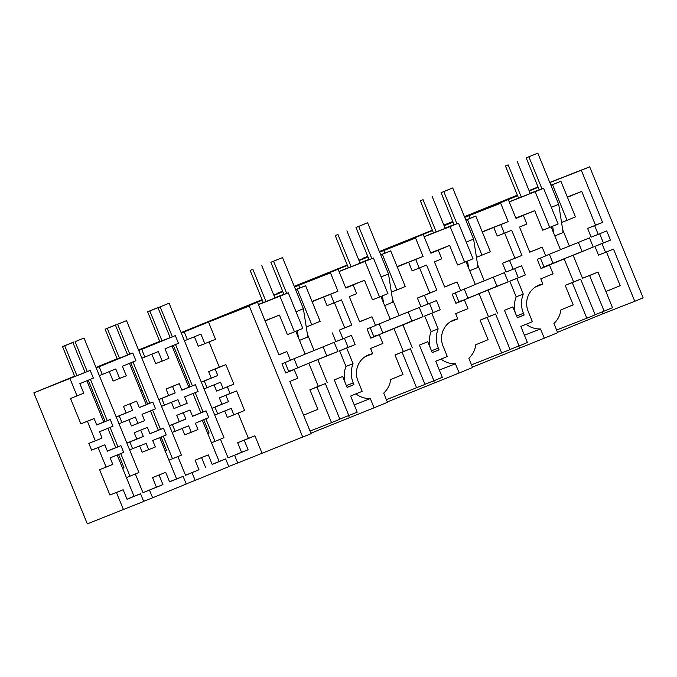 <?xml version="1.0" encoding="UTF-8"?>
<svg xmlns="http://www.w3.org/2000/svg" width="677" height="677" viewBox="0 0 677 677"><rect width="100%" height="100%" fill="white"/><g stroke="black" fill="none" stroke-linecap="round" stroke-linejoin="round"><path stroke-width="1.02" d="M575.45 216.902L560.911 181.275L552.534 184.703L567.072 220.33L575.45 216.902M530.294 193.563L539.247 189.898M560.395 249.601L569.382 246.089L562.68 229.647L558.694 204.285L550.951 185.32L552.534 184.703M530.184 193.292L539.197 189.772M550.9 185.185L560.911 181.275M518.54 198.039L509.222 201.848M509.265 201.941L543.597 188.35L542.023 188.968L528.889 156.785L526.164 157.851L537.817 153.129L528.889 156.785M521.307 197.075L508.173 164.892L505.448 165.958L518.582 198.141L542.023 188.968M535.219 191.777L549.758 227.413L558.136 223.985L543.597 188.35M549.758 227.413L542.692 230.18L534.72 210.64L515.832 218.028M538.19 187.317L529.245 190.982M517.609 195.738L476.676 212.485L500.667 203.235L464.727 217.368M561.555 222.488L567.072 220.33M554.818 235.934L563.129 232.541L562.68 229.647M545.696 255.779L560.454 249.737L551.112 226.863M529.736 252.115L542.175 247.147L545.738 255.881L537.25 259.359L541.008 268.549L549.496 265.079L553.058 273.813L540.771 278.839L542.912 284.069A20.175 19.608 68.6 0 0 538.968 285.144A20.175 19.608 68.6 0 0 538.697 285.254A20.175 19.608 68.6 0 0 528.178 311.352L532.393 321.702L520.833 326.432L527.4 342.52L519.031 345.947L504.483 310.311L512.861 306.893L504.483 310.311M549.496 265.079L540.965 268.439M535.575 286.887A20.175 19.608 -111.4 0 1 535.846 286.836L542.912 284.069M597.96 272.078L612.507 307.705L604.129 311.132L589.591 275.505L597.96 272.078L582.516 278.272L573.14 255.28L593.238 247.054L546.263 265.959L564.203 258.936L573.588 281.928L565.21 285.347L573.182 304.887L560.886 309.922A22.349 21.723 -111.4 0 1 553.913 323.462L557.679 332.695L544.283 338.178L540.517 328.946A22.349 21.723 -111.4 0 1 526.173 324.249M564.203 258.936L544.096 267.161L540.39 258.072M542.175 247.147L529.778 252.216L519.504 227.049L526.875 224.028L523.363 215.413L516.289 218.18L534.72 210.64M556.604 330.046L586.815 318.215L572.277 282.588L565.21 285.347M595.142 314.653L604.129 311.132M586.815 318.215L595.193 314.788L580.654 279.161L573.588 281.928M606.457 251.971L620.2 285.66L605.898 291.508M594.914 246.369L601.98 243.602L605.551 252.343L598.476 255.111L594.914 246.369L603.402 242.899L599.695 233.81M601.98 243.602L610.468 240.132L606.719 230.942L591.165 237.178L587.602 228.445L595.532 225.196L581.738 191.405L567.428 197.261M593.238 247.054L589.489 237.864L569.382 246.089M567.343 197.041L581.738 191.405M595.532 225.196L602.598 222.428L581.298 170.249L589.675 166.821L643.15 297.855L634.772 301.282L613.48 249.094L605.551 252.343M549.834 182.562L581.298 170.249M602.598 222.428L587.602 228.445M598.231 234.411L594.668 225.678M610.468 240.132L603.402 242.899M262.304 300.182L225.839 315.093L249.271 306.072L208.491 322.032L215.531 339.27L204.809 343.662L200.917 334.116L184.44 340.81L169.098 303.22L157.986 307.73L169.098 303.22M273.94 295.417L282.893 291.753M294.529 286.997L330.469 272.856L306.478 282.106L347.403 265.367M359.038 260.603L367.992 256.947M379.628 252.182L415.568 238.05L391.577 247.3L432.501 230.552M444.137 225.796L453.091 222.132M464.447 216.682L517.355 195.128M529.059 190.542L538.071 187.021M549.775 182.435L589.675 166.821M452.811 221.447L443.858 225.111M443.926 225.272L452.93 221.743M379.348 251.497L432.358 230.197M443.994 225.433L452.947 221.768M367.713 256.261L362.669 258.699M379.484 251.827L384.02 249.965L379.45 251.759M367.746 256.338L362.542 258.377M294.25 286.312L347.259 265.003M358.895 260.247L367.848 256.583M282.614 291.068L277.57 293.513M294.377 286.642L298.912 284.78L294.351 286.566M282.639 291.152L277.435 293.192M273.796 295.062L282.741 291.398M262.084 299.649L181.089 332.602M159.696 341.352L138.54 350.009M117.146 358.759L95.99 367.416M74.597 376.167L33.85 392.838L87.325 523.871L143.693 501.445L140.554 493.745L127.039 499.271L123.146 489.733L116.444 492.475L123.485 509.713M123.146 489.733L109.919 495.031L99.578 469.677L106.103 467.122L98.123 447.582L91.598 450.137L88.839 443.376L95.364 440.82L87.392 421.28L94.095 418.538L80.868 423.836L70.518 398.482L83.745 393.185L79.852 383.639L93.367 378.113L90.219 370.412L33.85 392.838M90.219 370.412L74.724 376.48L62.529 346.59L73.691 342.215M99.155 366.756L96.193 367.916L99.333 375.617L102.303 374.457L99.155 366.756L132.777 353.005L117.273 359.072L105.079 329.191L116.241 324.808M141.705 349.349L138.743 350.508L141.891 358.218L144.853 357.05L141.705 349.349L175.326 335.597L159.831 341.665L147.628 311.784L158.79 307.4M208.491 322.032L181.292 333.109M512.861 306.893L517.321 317.809L524.133 315.025L523.431 313.299A25.447 24.736 -111.4 0 1 523.27 294.063L516.881 278.416L525.369 274.947L521.62 265.748L513.132 269.226L509.569 260.484L521.959 255.415L511.694 230.248L504.323 233.26L500.802 224.637L508.173 221.624L500.667 203.235M508.486 200.037L515.992 218.426L523.363 215.413M561.995 259.646L573.14 255.28M546.263 265.959L543.978 266.848M572.277 282.588L580.654 279.161M582.516 278.272L589.591 275.505M582.093 251.421L578.412 242.391M557.526 332.314L602.962 313.73L602.208 311.885M634.772 301.282L602.962 313.73M544.283 338.178L472.428 367.129M441.074 359.064A22.349 21.723 -111.4 0 0 455.409 363.761L459.175 372.985L472.58 367.509L468.814 358.277A22.349 21.723 -111.4 0 0 475.787 344.737L488.083 339.702L480.111 320.162L488.481 316.734L479.104 293.75L458.998 301.976L455.291 292.887M459.175 372.985L387.329 401.943M354.232 404.863L370.311 398.575L374.076 407.799L387.481 402.316L383.715 393.092A22.349 21.723 -111.4 0 0 390.68 379.543L402.984 374.516L395.004 354.976L403.382 351.549L394.006 328.565L373.899 336.782L370.192 327.693M374.076 407.799L310.929 433.195M238.101 413.122L248.408 438.374L237.686 442.766L241.579 452.304L248.104 449.748L234.589 455.282L237.729 462.983L311.124 433.678L289.824 381.498L297.753 378.248L294.19 369.515L285.702 372.985L281.954 363.794L290.441 360.325L286.87 351.583L278.941 354.833L257.649 302.644M237.729 462.983L228.741 466.495M195.179 480.382L228.801 466.631L225.653 458.93L212.197 464.439L208.304 454.893L195.078 460.191L198.97 469.736L185.515 475.237L192.04 472.681L195.179 480.382L186.192 483.903M159.053 475.051L162.945 484.588L149.49 490.089L152.63 497.79L186.243 484.038L183.103 476.337L169.588 481.872L165.696 472.326L152.528 477.598L165.696 472.326M152.63 497.79L143.642 501.31M339.837 419.088L357.202 412.149L350.635 396.053L362.195 391.323L357.972 380.982A20.175 19.608 -111.4 0 1 368.5 354.883A20.175 19.608 -111.4 0 1 368.77 354.773A20.175 19.608 -111.4 0 1 372.705 353.699L365.639 356.466A20.175 19.608 -111.4 0 0 365.377 356.508M370.311 398.575A22.349 21.723 -111.4 0 1 355.967 393.87M349.34 417.481L348.596 415.661M375.498 325.4L390.248 319.366L380.914 296.484M339.059 271.562L365.021 261.407L379.56 297.034L372.494 299.801L364.514 280.261L345.625 287.657M372.705 353.699L370.573 348.469L382.86 343.442L379.289 334.7L370.801 338.178L367.052 328.98L375.54 325.51L371.978 316.777L359.58 321.846L349.307 296.67L356.677 293.657L353.157 285.034L346.091 287.801L364.514 280.261M359.538 321.736L371.978 316.777M379.289 334.7L370.759 338.068M209.041 341.927L219.348 367.179L225.873 364.632L233.853 384.172L216.606 391.111L214.059 384.875M227.362 386.821L230.087 393.481L236.612 390.934L244.583 410.474L233.861 414.857L231.212 408.375L214.736 415.06L184.44 340.81M248.104 449.748L244.211 440.211L254.933 435.827L248.408 438.374M254.933 435.827L261.965 453.065M302.746 437.105L249.271 306.072M326.788 355.857L306.689 364.082L337.941 351.498L326.788 355.857L323.107 346.836M290.958 370.395L288.673 371.292M306.689 364.082L288.8 371.597L285.093 362.508M308.898 363.371L318.283 386.364L325.349 383.597L316.971 387.024L331.518 422.651L339.888 419.232L325.349 383.597M318.283 386.364L309.905 389.791L316.971 387.024M303.575 415.179L317.877 409.331L309.905 389.791M310.049 431.054L331.518 422.651M294.19 369.515L285.66 372.883M286.87 351.583L278.899 354.723M290.399 360.215L305.149 354.181L295.807 331.298M258.453 304.616L279.923 296.221L286.489 312.309L294.461 331.848L287.395 334.616L279.415 315.076L265.113 320.932M265.02 320.712L279.415 315.076M258.394 304.464L263.243 302.475M299.759 288.004L298.659 285.305M348.824 415.576L334.286 379.941L342.664 376.514L347.115 387.43L353.927 384.646L353.225 382.92A25.447 24.736 -111.4 0 1 353.064 363.684L346.683 348.046L355.171 344.576L351.414 335.377L342.926 338.847L339.363 330.114L351.761 325.045L341.487 299.869L334.116 302.881L330.596 294.267L337.967 291.245L312.012 301.409M337.967 291.245L330.469 272.856M338.28 269.658L345.786 288.055L353.157 285.034M353.927 384.646L347.073 387.329M342.664 376.514L334.286 379.941M327.219 382.708L317.835 359.715M346.683 348.046L339.617 350.813L345.998 366.452L353.064 363.684M345.998 366.452A25.447 24.736 68.6 0 0 345.067 382.403M334.116 302.881L327.05 305.649L323.53 297.034L330.596 294.267M312.131 301.697L323.53 297.034M351.761 325.045L344.695 327.812L334.463 302.746M339.363 330.114L344.695 327.812M342.926 338.847L335.86 341.614L332.297 332.881M311.767 324.765L320.145 321.347L305.606 285.711L297.228 289.138L311.767 324.765L306.249 326.932L303.389 308.72L295.654 289.756L297.228 289.138M355.171 344.576L348.105 347.335L344.39 338.255M348.105 347.335L339.617 350.813M274.887 297.736L283.891 294.207M295.604 289.629L305.606 285.711M294.461 331.848L302.839 328.421L288.292 292.794L279.923 296.221M305.09 354.046L314.086 350.525L307.375 334.091L306.249 326.932M314.086 350.525L334.184 342.3L337.941 351.498M274.989 297.998L283.942 294.334M299.513 340.379L307.832 336.977L307.375 334.091M266.002 301.519L252.868 269.336L250.151 270.394L263.285 302.585L288.292 292.794M424.936 384.282L433.923 380.762L419.385 345.126L427.762 341.699L432.222 352.624L439.034 349.831L438.324 348.113A25.447 24.736 -111.4 0 1 438.163 328.878L431.782 313.231L440.27 309.761L436.521 300.563L428.033 304.032L424.462 295.299L436.86 290.23L426.586 265.054L419.215 268.075L415.703 259.452L423.074 256.439L415.568 238.05M433.923 380.762L442.301 377.334L435.734 361.239L447.294 356.517L443.071 346.167A20.175 19.608 -111.4 0 1 453.598 320.069A20.175 19.608 -111.4 0 1 453.869 319.959A20.175 19.608 -111.4 0 1 457.813 318.884L455.672 313.654L467.959 308.627L464.397 299.894L455.909 303.364L452.151 294.165L460.639 290.695L457.077 281.962L444.679 287.031L434.406 261.855L441.776 258.842L438.256 250.219L430.885 253.24L423.387 234.851M450.476 321.693A20.175 19.608 68.6 0 1 450.738 321.651L457.813 318.884M444.637 286.921L457.077 281.962M464.397 299.894L455.858 303.254M460.597 290.585L475.347 284.552L466.013 261.669M424.157 236.755L450.12 226.592L464.659 262.227L457.593 264.995L449.621 245.455L430.724 252.843M438.256 250.219L449.621 245.455M424.124 236.662L433.441 232.854M469.956 218.375L468.856 215.684M508.173 221.624L482.21 231.779M540.517 328.946L524.43 335.242M519.538 347.86L518.794 346.04M524.133 315.025L517.279 317.708M516.881 278.416L509.815 281.183L516.196 296.831L523.27 294.063M516.196 296.831A25.447 24.736 68.6 0 0 515.265 312.774M525.369 274.947L509.815 281.183M518.303 277.714L514.596 268.625M513.132 269.226L506.066 271.993L502.495 263.251L514.892 258.182L504.661 233.116M509.569 260.484L502.495 263.251M521.959 255.415L514.892 258.182M504.323 233.26L497.248 236.028L493.736 227.404L500.802 224.637M482.329 232.067L493.736 227.404M471.497 364.852L510.094 349.603L495.556 313.967L488.481 316.734M510.035 349.467L519.031 345.947M497.417 313.079L488.041 290.094L467.959 298.108L479.104 293.75M464.659 262.227L473.037 258.8L458.498 223.165L456.916 223.782L443.782 191.599L441.065 192.666L452.718 187.944L443.782 191.599M436.2 231.889L423.066 199.707L420.349 200.773L433.483 232.956L456.916 223.782M475.296 284.416L504.39 272.679L508.139 281.869L488.041 290.094M493.313 277.206L496.994 286.236L476.887 294.453M496.994 286.236L508.139 281.869M461.155 300.774L458.871 301.663M501.716 353.03L487.178 317.395L495.556 313.967M487.178 317.395L480.111 320.162M450.12 226.592L458.498 223.165M445.195 228.369L454.149 224.713M484.283 280.896L477.573 264.462L473.595 239.091L465.852 220.127L475.804 216.081L490.351 251.717L481.973 255.144L467.435 219.509M445.085 228.107L454.089 224.586M465.801 220L475.804 216.081M469.72 270.749L478.03 267.347L477.573 264.462M476.456 257.302L481.973 255.144M339.025 271.477L348.342 267.669M384.858 253.19L383.757 250.498M423.074 256.439L397.111 266.594M455.409 363.761L439.331 370.048M434.439 382.666L433.695 380.855M427.762 341.699L419.385 345.126M439.034 349.831L432.18 352.514M431.782 313.231L424.716 315.998L431.097 331.637L438.163 328.878M431.097 331.637A25.447 24.736 68.6 0 0 430.166 347.589M440.27 309.761L424.716 315.998M433.204 312.529L429.489 303.44M428.033 304.032L420.959 306.799L417.396 298.066L429.793 292.997L419.562 267.931M424.462 295.299L417.396 298.066M436.86 290.23L429.793 292.997M419.215 268.075L412.149 270.842L408.629 262.219L415.703 259.452M397.23 266.882L408.629 262.219M386.398 399.667L424.995 384.418L410.448 348.782L403.382 351.549M412.318 347.893L402.933 324.909L382.852 332.923L394.006 328.565M379.56 297.034L387.938 293.615L373.399 257.979L371.817 258.597L358.683 226.414L355.967 227.48L367.619 222.758L358.683 226.414M351.101 266.704L337.967 234.521L335.25 235.588L348.384 267.77L371.817 258.597M390.197 319.231L419.283 307.485L423.04 316.684L402.933 324.909M408.206 312.021L411.895 321.042L391.788 329.267M411.895 321.042L423.04 316.684M376.057 335.58L373.772 336.477M416.617 387.845L402.079 352.209L410.448 348.782M402.079 352.209L395.004 354.976M365.021 261.407L373.399 257.979M360.096 263.184L369.041 259.528M399.185 315.71L392.474 299.276L388.496 273.906L380.753 254.941L390.705 250.896L405.244 286.532L396.874 289.959L382.327 254.324M359.986 262.921L368.99 259.393M380.702 254.814L390.705 250.896M384.612 305.564L392.931 302.162L392.474 299.276M391.348 292.117L396.874 289.959M132.777 353.005L135.916 360.706L122.402 366.24L126.294 375.777L113.127 381.049L109.276 371.605M119.651 378.494L115.759 368.957L102.303 374.457M136.644 401.131L123.476 406.403L136.644 401.131L139.293 407.613L152.799 402.087L147.662 404.101L130.813 362.796M152.799 402.087L155.549 408.815L142.035 414.341L144.616 420.671L131.448 425.943L128.901 419.715M129.992 403.847L132.641 410.338L119.186 415.839L121.928 422.566L135.392 417.057L137.973 423.387M134.207 432.705L147.374 427.432L134.207 432.705L136.788 439.034L126.87 443.096M147.374 427.432L149.964 433.762L163.47 428.236L166.22 434.964L152.706 440.49L155.355 446.972L142.178 452.244L139.572 445.864M140.731 430.149L143.312 436.487L129.857 441.988L132.599 448.716L146.13 443.376M146.122 443.376L148.703 449.689M109.919 495.031L116.444 492.475M80.868 423.836L87.392 421.28M77.043 395.927L70.01 378.68M96.701 424.919L103.725 422.05L86.884 380.77M121.928 422.566L118.966 423.726L99.333 375.617M95.364 440.82L102.066 438.078L99.485 431.748L113 426.222L110.249 419.495L96.735 425.021L94.095 418.538M119.186 415.839L116.224 416.998M103.674 421.915L98.207 408.468L99.57 407.909M110.249 419.495L105.113 421.509L88.255 380.203M132.641 410.338L116.199 416.947M105.062 421.365L103.691 421.906M132.599 448.716L129.637 449.875L118.966 423.726M106.103 467.122L112.797 464.38L110.156 457.897L123.671 452.371L120.921 445.644L107.406 451.17L104.825 444.84L98.123 447.582M129.857 441.988L126.895 443.147M143.312 436.487L136.788 439.034M115.775 447.632L107.372 451.068M120.921 445.644L115.784 447.658L107.888 428.304M123.967 467.714L122.588 468.256M117.197 455.012L122.605 468.247M126.413 477.581L134.046 496.292L126.997 499.177M149.49 490.089L142.965 492.644L135.349 473.985M162.945 484.588L142.965 492.644M117.18 455.02L134.029 496.3L140.554 493.745M104.825 444.84L91.598 450.137M156.421 487.144L152.528 477.598M126.117 412.885L123.476 406.403M159.73 437.613L176.579 478.893L169.546 481.77M195.374 423.227L208.77 417.557L206.028 410.829L192.564 416.338L189.983 410L176.756 415.297L179.337 421.627L169.419 425.689M163.47 428.236L149.922 433.669M230.087 393.481L219.365 397.873L221.946 404.203L211.977 408.282M200.874 412.818L192.53 416.237M171.45 402.307L173.997 408.536L180.522 405.98L177.941 399.65L161.515 406.318L141.891 358.218M129.434 363.363L146.274 404.643L139.25 407.52M176.595 478.884L168.962 460.174L181.436 455.13L161.515 406.318M166.525 450.307L165.137 450.848L159.755 437.604M177.899 456.577L185.515 475.237M189.983 410L183.281 412.742L185.862 419.063L179.337 421.627M183.281 412.742L176.756 415.297M182.121 428.456L184.728 434.837L191.252 432.281M208.304 454.902L195.078 460.191M209.075 432.899L207.704 433.432L202.305 420.197L219.128 461.486L212.155 464.337M198.97 469.736L192.04 472.681M185.862 419.08L172.407 424.581L175.148 431.308L188.612 425.799L191.252 432.29L197.963 429.54L195.382 423.227M180.522 405.98L187.224 403.238L184.643 396.908L198.099 391.408L195.357 384.68L181.893 390.189L179.253 383.698L172.728 386.254L166.026 388.996L168.666 395.478L158.748 399.54M164.477 405.159L161.735 398.431L175.191 392.931L172.542 386.449L179.253 383.707M205.495 467.181L201.602 457.644M175.148 431.308L172.186 432.468M172.407 424.581L169.445 425.74M161.735 398.431L158.773 399.591M144.853 357.05L158.308 351.549L162.201 361.086L168.903 358.345L165.01 348.807L178.466 343.298L175.326 335.597M147.611 403.966L146.24 404.499L140.757 391.061M151.826 354.198L155.676 363.642L162.201 361.086M171.983 345.955L188.824 387.236L181.851 390.087M172.55 386.44L166.026 388.996M175.191 392.931L168.666 395.478M183.103 476.337L176.579 478.893M219.365 397.873L225.89 395.317L228.471 401.647L221.946 404.203M225.89 395.317L236.612 390.934M223.131 388.556L220.541 382.226L204.065 388.911M219.145 461.477L211.512 442.766M234.589 455.282L228.064 457.83L220.448 439.17M228.471 401.647L214.956 407.173L217.706 413.901M207.035 387.752L204.285 381.024L217.799 375.498L215.151 369.016L225.873 364.632M224.73 411.024L227.337 417.413L233.861 414.857M241.579 452.304L228.064 457.83M214.956 407.173L211.994 408.333M204.285 381.024L201.323 382.183M244.211 440.211L237.686 442.766M184.254 331.95L187.402 339.651M195.357 384.68L190.212 386.694L173.363 345.388M206.028 410.829L200.883 412.843L192.987 393.498M194.426 336.774L198.285 346.209L204.809 343.662M219.348 367.179L208.626 371.571L211.275 378.054L201.306 382.133M188.773 387.1L183.306 373.653L184.669 373.095M190.161 386.559L188.79 387.092M215.151 369.016L208.626 371.571M217.799 375.498L211.275 378.054M225.653 458.93L219.128 461.486M553.744 233.303L552.618 226.143M539.298 190.034L526.164 157.851M508.173 164.892L505.448 165.958M517.101 161.236L530.235 193.427M550.951 185.32L537.817 153.129M551.323 207.297L558.694 204.285M468.645 268.117L467.519 260.958M454.199 224.849L441.065 192.666M423.066 199.707L420.349 200.773M432.002 196.051L445.136 228.234M465.852 220.127L452.718 187.944M466.225 242.112L473.595 239.091M383.537 302.932L382.42 295.773M369.1 259.663L355.967 227.48M337.967 234.521L335.25 235.588M346.903 230.865L360.037 263.048M380.753 254.941L367.619 222.758M381.126 276.918L388.496 273.906M298.439 337.738L297.313 330.588M286.718 293.412L273.584 261.229L270.868 262.287L282.521 257.573L273.584 261.229M284.002 294.47L270.868 262.287M252.868 269.336L250.151 270.394M261.804 265.68L274.938 297.863M295.654 289.756L282.521 257.573M296.027 311.733L303.389 308.72M203.659 419.647L209.125 433.035L207.737 433.576M157.986 307.73L170.189 337.611M195.154 392.609L203.058 411.988M175.521 344.508L192.386 385.839M160.161 306.876L172.364 336.757M205.825 418.758L215.058 441.379L211.495 442.775M215.058 441.379L223.985 437.723L214.736 415.06M158.74 307.273L147.628 311.784M162.006 340.819L149.803 310.929M117.612 324.283L126.548 320.627L117.612 324.283L129.806 354.164M150.438 410.897L158.333 430.25M161.109 437.046L166.576 450.442L165.188 450.984M115.437 325.138L127.631 355.019M152.604 410.017L160.508 429.396M132.971 361.916L149.837 403.247M163.275 436.166L172.508 458.786M138.743 350.508L126.548 320.627M116.19 324.681L105.079 329.191M119.448 358.218L107.254 328.337M142.119 390.502L140.74 391.069M75.062 341.69L83.999 338.035L75.062 341.69L87.257 371.571M118.56 454.453L124.026 467.849L122.639 468.391M72.888 342.537L85.082 372.426M110.055 427.424L117.959 446.803M90.422 379.323L107.288 420.654M120.726 453.573L129.95 476.193L126.396 477.59M96.193 367.916L83.999 338.035M129.95 476.193L138.887 472.538L129.637 449.875M73.641 342.088L62.529 346.59M76.899 375.625L64.704 345.744M553.058 263.302L549.377 254.273M297.753 367.738L294.072 358.708M467.959 298.108L464.27 289.087M382.852 332.923L379.171 323.894M353.225 382.92L346.37 385.602M523.431 313.299L516.576 315.981M438.324 348.113L431.469 350.796"/></g></svg>
